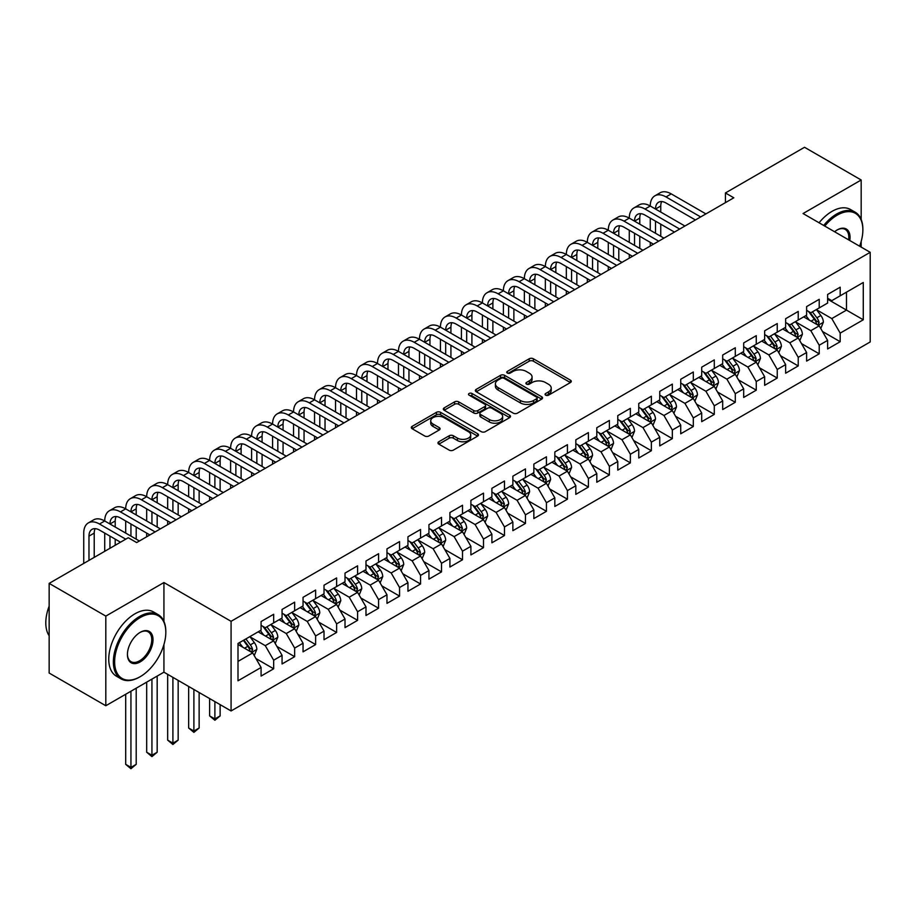 <?xml version="1.0" encoding="UTF-8"?>
<svg xmlns="http://www.w3.org/2000/svg" width="916" height="916" viewBox="0 0 916 916"><rect width="100%" height="100%" fill="white"/><g stroke="black" fill="none" stroke-linecap="round" stroke-linejoin="round"><path stroke-width="1.37" d="M545.661 395.174A2.038 1.179 0 0 0 548.547 395.174L570.428 382.545A2.908 1.683 0 0 0 571.275 381.354A2.908 1.683 0 0 0 570.428 380.163L533.352 358.763A2.908 1.683 0 0 0 529.23 358.763L507.35 371.392A2.038 1.179 0 0 0 506.754 372.228A2.038 1.179 0 0 0 507.35 373.052A2.038 1.179 0 0 0 510.235 373.052L513.063 371.427A9.32 5.381 0 0 1 526.253 371.427L529.334 373.201A9.32 5.381 0 0 1 532.07 377.014A9.32 5.381 0 0 1 529.334 380.816L526.505 382.453A2.038 1.179 0 0 0 525.91 383.277A2.038 1.179 0 0 0 526.505 384.113A2.038 1.179 0 0 0 529.391 384.113L532.219 382.476A9.32 5.381 0 0 1 545.398 382.476L548.489 384.262A9.32 5.381 0 0 1 551.226 388.063A9.32 5.381 0 0 1 548.489 391.876L545.661 393.514A2.038 1.179 0 0 0 545.066 394.338A2.038 1.179 0 0 0 545.661 395.174L545.661 393.514M438.821 441.752A2.908 1.683 0 0 0 437.963 442.943A2.908 1.683 0 0 0 438.821 444.134L449.218 450.134A2.908 1.683 0 0 0 453.34 450.134L477.648 436.108A2.908 1.683 0 0 0 478.495 434.917A2.908 1.683 0 0 0 477.648 433.726L440.573 412.326A2.908 1.683 0 0 0 436.451 412.326L412.154 426.352A2.908 1.683 0 0 0 411.295 427.543A2.908 1.683 0 0 0 412.154 428.734L424.715 435.993A2.908 1.683 0 0 0 428.837 435.993L439.233 429.982A2.908 1.683 0 0 0 440.081 428.791A2.908 1.683 0 0 0 439.233 427.6L433.005 424.005A7.786 4.5 0 0 1 430.715 420.833A7.786 4.5 0 0 1 435.535 416.677A7.786 4.5 0 0 1 444.02 417.65L468.431 431.734A7.786 4.5 0 0 1 470.71 434.917A7.786 4.5 0 0 1 465.9 439.073A7.786 4.5 0 0 1 457.405 438.1L453.34 435.753A2.908 1.683 0 0 0 449.218 435.753L438.821 441.752L438.821 444.134M163.93 621.414L163.93 582.542L105.809 616.102L49.155 583.389L128.263 537.726L136.656 542.57L733.819 197.799L725.426 192.955L725.426 202.642M163.93 582.542L231.072 621.311L870.2 252.312L870.2 341.954L231.072 710.953L231.072 621.311M861.177 219.485L861.177 179.994L803.057 213.542L870.2 252.312M861.177 179.994L804.523 147.281L725.426 192.955M513.269 413.162A2.908 1.683 0 0 0 517.391 413.162L541.7 399.124A2.908 1.683 0 0 0 542.547 397.933A2.908 1.683 0 0 0 541.7 396.754L504.624 375.342A2.908 1.683 0 0 0 500.502 375.342L476.205 389.38A2.908 1.683 0 0 0 475.347 390.571A2.908 1.683 0 0 0 476.205 391.75L513.269 413.162M469.908 395.609A2.038 1.179 0 0 1 471.98 395.907L471.98 393.479L509.674 415.234A2.908 1.683 0 0 1 510.521 416.425A2.908 1.683 0 0 1 509.674 417.616L485.365 431.654A2.908 1.683 0 0 1 481.244 431.654L444.18 410.242L454.576 404.288L454.576 401.861L444.18 407.872A2.908 1.683 0 0 0 443.321 409.051A2.908 1.683 0 0 0 444.18 410.242L444.18 407.872M454.576 404.288A2.908 1.683 0 0 1 458.698 404.288L458.698 401.861A2.908 1.683 0 0 0 454.576 401.861M458.698 401.861L473.732 410.54A2.908 1.683 0 0 0 477.854 410.54L484.747 406.555A2.908 1.683 0 0 0 485.606 405.364A2.908 1.683 0 0 0 484.747 404.185L469.095 395.14A2.038 1.179 0 0 1 468.5 394.315A2.038 1.179 0 0 1 469.759 393.227A2.038 1.179 0 0 1 471.98 393.479M827.606 299.2L846.487 310.1L846.487 292.17L863.273 282.483L840.19 295.799L840.19 287.2L827.606 294.471L827.606 303.07L819.213 307.913L819.213 299.314L806.618 306.585L806.618 315.184L798.225 320.028L798.225 311.429L785.642 318.699L785.642 327.298L777.249 332.142L777.249 323.543L764.654 330.813L764.654 339.412L756.261 344.256L756.261 335.657L743.678 342.928L743.678 351.526L735.285 356.37L735.285 347.771L722.69 355.042L722.69 363.641L714.297 368.484L714.297 359.885L701.713 367.156L701.713 375.755L693.32 380.598L693.32 371.999L680.725 379.27L680.725 387.869L672.333 392.712L672.333 384.113L659.749 391.384L659.749 399.983L651.356 404.826L651.356 396.227L638.761 403.498L638.761 412.097L630.368 416.94L630.368 408.341L617.785 415.612L617.785 424.211L609.392 429.054L609.392 420.455L596.797 427.726L596.797 436.325L588.404 441.168L588.404 432.57L575.821 439.84L575.821 448.439L567.428 453.283L567.428 444.684L554.833 451.954L554.833 460.553L546.44 465.397L546.44 456.798L533.856 464.069L533.856 472.667L525.463 477.511L525.463 468.912L512.868 476.183L512.868 484.782L504.476 489.625L504.476 481.026L491.892 488.297L491.892 496.896L483.499 501.739L483.499 493.14L470.904 500.411L470.904 509.01L462.511 513.853L462.511 505.254L449.916 512.525L449.916 521.124L441.523 525.967L441.523 517.368L428.94 524.639L428.94 533.238L420.547 538.081L420.547 529.482L407.952 536.753L407.952 545.352L399.559 550.195L399.559 541.596L386.976 548.867L386.976 557.466L378.583 562.31L378.583 553.711L365.988 560.981L365.988 569.58L357.595 574.424L357.595 565.825L345.011 573.095L345.011 581.694L336.619 586.538L336.619 577.939L324.024 585.21L324.024 593.808L315.631 598.652L315.631 590.053L303.047 597.324L303.047 605.923L294.654 610.766L294.654 602.167L282.059 609.438L282.059 618.037L273.666 622.88L273.666 614.281L261.083 621.552L261.083 630.151L238 643.479L238 680.794L261.083 667.466L252.69 652.925L238 644.452M863.273 282.483L863.273 319.787L840.19 333.115L831.797 318.573L816.591 309.791M822.465 331.478L840.19 341.714L840.19 333.115M840.19 341.714L827.606 348.985L827.606 340.386L819.213 345.229L810.82 330.687L795.603 321.905M801.477 343.592L819.213 353.828L819.213 345.229M819.213 353.828L806.618 361.099L806.618 352.5L798.225 357.343L789.832 342.802L774.627 334.019M780.501 355.706L798.225 365.942L798.225 357.343M798.225 365.942L785.642 373.213L785.642 364.614L777.249 369.457L768.856 354.916L753.639 346.134M759.513 367.82L777.249 378.056L777.249 369.457M777.249 378.056L764.654 385.327L764.654 376.728L756.261 381.571L747.868 367.03L732.663 358.248M738.536 379.934L756.261 390.17L756.261 381.571M756.261 390.17L743.678 397.441L743.678 388.842L735.285 393.685L726.892 379.144L711.675 370.362M717.549 392.048L735.285 402.284L735.285 393.685M735.285 402.284L722.69 409.555L722.69 400.956L714.297 405.799L705.904 391.258L690.698 382.476M696.572 404.162L714.297 414.398L714.297 405.799M714.297 414.398L701.713 421.669L701.713 413.07L693.32 417.914L684.928 403.372L669.711 394.59M675.584 416.276L693.32 426.512L693.32 417.914M693.32 426.512L680.725 433.783L680.725 425.184L672.333 430.028L663.94 415.486L648.734 406.704M654.608 428.39L672.333 438.627L672.333 430.028M672.333 438.627L659.749 445.897L659.749 437.298L651.356 442.142L642.963 427.6L627.746 418.818M633.62 440.504L651.356 450.741L651.356 442.142M651.356 450.741L638.761 458.011L638.761 449.413L630.368 454.256L621.975 439.714L606.77 430.932M612.644 452.619L630.368 462.855L630.368 454.256M630.368 462.855L617.785 470.126L617.785 461.527L609.392 466.37L600.999 451.828L585.782 443.046M591.656 464.733L609.392 474.969L609.392 466.37M609.392 474.969L596.797 482.24L596.797 473.641L588.404 478.484L580.011 463.943L564.806 455.16M570.679 476.847L588.404 487.083L588.404 478.484M588.404 487.083L575.821 494.354L575.821 485.755L567.428 490.598L559.035 476.057L543.818 467.275M549.692 488.961L567.428 499.197L567.428 490.598M567.428 499.197L554.833 506.468L554.833 497.869L546.44 502.712L538.047 488.171L522.83 479.389M528.715 501.075L546.44 511.311L546.44 502.712M546.44 511.311L533.856 518.582L533.856 509.983L525.463 514.826L517.071 500.285L501.853 491.503M507.727 513.189L525.463 523.425L525.463 514.826M525.463 523.425L512.868 530.696L512.868 522.097L504.476 526.94L496.083 512.399L480.866 503.617M486.751 525.303L504.476 535.539L504.476 526.94M504.476 535.539L491.892 542.81L491.892 534.211L483.499 539.055L475.106 524.513L459.889 515.731M465.763 537.417L483.499 547.654L483.499 539.055M483.499 547.654L470.904 554.924L470.904 546.325L462.511 551.169L454.118 536.627L438.901 527.845M444.787 549.531L462.511 559.768L462.511 551.169M462.511 559.768L449.916 567.038L449.916 558.439L441.523 563.283L433.131 548.741L417.925 539.959M423.799 561.645L441.523 571.882L441.523 563.283M441.523 571.882L428.94 579.152L428.94 570.553L420.547 575.397L412.154 560.855L396.937 552.073M402.811 573.76L420.547 583.996L420.547 575.397M420.547 583.996L407.952 591.267L407.952 582.668L399.559 587.511L391.166 572.969L375.961 564.187M381.835 585.874L399.559 596.11L399.559 587.511M399.559 596.11L386.976 603.381L386.976 594.782L378.583 599.625L370.19 585.084L354.973 576.301M360.847 597.988L378.583 608.224L378.583 599.625M378.583 608.224L365.988 615.495L365.988 606.896L357.595 611.739L349.202 597.198L333.996 588.415M339.87 610.102L357.595 620.338L357.595 611.739M357.595 620.338L345.011 627.609L345.011 619.01L336.619 623.853L328.226 609.312L313.009 600.53M318.882 622.216L336.619 632.452L336.619 623.853M336.619 632.452L324.024 639.723L324.024 631.124L315.631 635.967L307.238 621.426L292.032 612.644M297.906 634.33L315.631 644.566L315.631 635.967M315.631 644.566L303.047 651.837L303.047 643.238L294.654 648.081L286.261 633.54L271.044 624.758M276.918 646.444L294.654 656.68L294.654 648.081M294.654 656.68L282.059 663.951L282.059 655.352L273.666 660.196L265.274 645.654L250.068 636.872M255.942 658.558L273.666 668.795L273.666 660.196M273.666 668.795L261.083 676.065L261.083 667.466M261.083 625.307L265.274 627.735L273.666 622.88M238 661.409L252.69 652.925M282.059 613.193L286.261 615.621L294.654 610.766M265.274 645.654L273.666 640.811L258.14 631.845M282.059 655.352L273.666 640.811M303.047 601.079L307.238 603.507L315.631 598.652M286.261 633.54L294.654 628.697L279.128 619.731M303.047 643.238L294.654 628.697M324.024 588.965L328.226 591.393L336.619 586.538M307.238 621.426L315.631 616.582L300.105 607.617M324.024 631.124L315.631 616.582M345.011 576.851L349.202 579.278L357.595 574.424M328.226 609.312L336.619 604.468L321.092 595.503M345.011 619.01L336.619 604.468M365.988 564.737L370.19 567.164L378.583 562.31M349.202 597.198L357.595 592.354L342.069 583.389M365.988 606.896L357.595 592.354M386.976 552.623L391.166 555.05L399.559 550.195M370.19 585.084L378.583 580.24L363.057 571.275M386.976 594.782L378.583 580.24M407.952 540.509L412.154 542.936L420.547 538.081M391.166 572.969L399.559 568.126L384.033 559.161M407.952 582.668L399.559 568.126M428.94 528.395L433.131 530.822L441.523 525.967M412.154 560.855L420.547 556.012L405.021 547.047M428.94 570.553L420.547 556.012M449.916 516.28L454.118 518.708L462.511 513.853M433.131 548.741L441.523 543.898L425.997 534.933M449.916 558.439L441.523 543.898M470.904 504.166L475.106 506.594L483.499 501.739M454.118 536.627L462.511 531.784L446.985 522.818M470.904 546.325L462.511 531.784M491.892 492.052L496.083 494.48L504.476 489.625M475.106 524.513L483.499 519.67L467.962 510.704M491.892 534.211L483.499 519.67M512.868 479.938L517.071 482.366L525.463 477.511M496.083 512.399L504.476 507.556L488.949 498.59M512.868 522.097L504.476 507.556M533.856 467.824L538.047 470.252L546.44 465.397M517.071 500.285L525.463 495.442L509.926 486.476M533.856 509.983L525.463 495.442M554.833 455.71L559.035 458.137L567.428 453.283M538.047 488.171L546.44 483.327L530.914 474.362M554.833 497.869L546.44 483.327M575.821 443.596L580.011 446.023L588.404 441.168M559.035 476.057L567.428 471.213L551.901 462.248M575.821 485.755L567.428 471.213M596.797 431.482L600.999 433.909L609.392 429.054M580.011 463.943L588.404 459.099L572.878 450.134M596.797 473.641L588.404 459.099M617.785 419.368L621.975 421.795L630.368 416.94M600.999 451.828L609.392 446.985L593.866 438.02M617.785 461.527L609.392 446.985M638.761 407.254L642.963 409.681L651.356 404.826M621.975 439.714L630.368 434.871L614.842 425.906M638.761 449.413L630.368 434.871M659.749 395.14L663.94 397.567L672.333 392.712M642.963 427.6L651.356 422.757L635.83 413.792M659.749 437.298L651.356 422.757M680.725 383.025L684.928 385.453L693.32 380.598M663.94 415.486L672.333 410.643L656.806 401.677M680.725 425.184L672.333 410.643M701.713 370.911L705.904 373.339L714.297 368.484M684.928 403.372L693.32 398.529L677.794 389.563M701.713 413.07L693.32 398.529M722.69 358.797L726.892 361.225L735.285 356.37M705.904 391.258L714.297 386.415L698.771 377.449M722.69 400.956L714.297 386.415M743.678 346.683L747.868 349.111L756.261 344.256M726.892 379.144L735.285 374.3L719.758 365.335M743.678 388.842L735.285 374.3M764.654 334.569L768.856 336.996L777.249 332.142M747.868 367.03L756.261 362.186L740.735 353.221M764.654 376.728L756.261 362.186M785.642 322.455L789.832 324.882L798.225 320.028M768.856 354.916L777.249 350.072L761.723 341.107M785.642 364.614L777.249 350.072M806.618 310.341L810.82 312.768L819.213 307.913M789.832 342.802L798.225 337.958L782.699 328.993M806.618 352.5L798.225 337.958M827.606 298.227L831.797 300.654L840.19 295.799M810.82 330.687L819.213 325.844L803.687 316.879M827.606 340.386L819.213 325.844M49.155 583.389L49.155 673.042L105.809 705.744L163.93 672.184L231.072 710.953M105.809 616.102L105.809 705.744M861.177 247.102L861.177 241.4M831.797 318.573L846.487 310.1L863.273 319.787M163.93 672.184L163.93 644.566M546.474 395.46L548.489 394.292A9.32 5.381 0 0 0 551.226 390.491L551.226 388.063M532.07 377.014L532.07 379.43A9.32 5.381 0 0 1 529.334 383.243L527.318 384.399M570.393 382.567L533.352 361.179A2.908 1.683 0 0 0 529.23 361.179L508.162 373.339M541.654 399.147L504.624 377.77A2.908 1.683 0 0 0 500.502 377.77L476.24 391.773M536.547 398.769A2.038 1.179 0 0 0 537.142 397.933A2.038 1.179 0 0 0 536.547 397.109L504.006 378.319A2.038 1.179 0 0 0 501.121 378.319L498.132 380.037A9.32 5.381 0 0 0 495.407 383.85A9.32 5.381 0 0 0 498.132 387.651L520.38 400.498A9.32 5.381 0 0 0 533.559 400.498L536.547 398.769L536.547 401.197A2.038 1.179 0 0 0 537.142 400.361L537.142 397.933M495.407 383.85L495.407 386.266A9.32 5.381 0 0 0 498.132 390.079L498.132 387.651M536.547 401.197L533.559 402.914A9.32 5.381 0 0 1 520.38 402.914L498.132 390.079M458.698 404.288L473.732 412.967A2.908 1.683 0 0 0 477.854 412.967L484.747 408.983A2.908 1.683 0 0 0 485.606 407.792L485.606 405.364M471.98 395.907L509.628 417.639M489.327 419.551A7.786 4.5 0 0 0 497.823 420.524A7.786 4.5 0 0 0 502.632 416.368A7.786 4.5 0 0 0 500.354 413.185L491.755 408.227A2.908 1.683 0 0 0 487.633 408.227L480.728 412.211A2.908 1.683 0 0 0 479.881 413.391A2.908 1.683 0 0 0 480.728 414.582L489.327 419.551L489.327 421.967A7.786 4.5 0 0 0 497.823 422.952A7.786 4.5 0 0 0 502.632 418.795L502.632 416.368M479.881 413.391L479.881 415.818A2.908 1.683 0 0 0 480.728 417.009L480.728 414.582M489.327 421.967L480.728 417.009M470.71 434.917L470.71 437.344A7.786 4.5 0 0 1 465.9 441.501A7.786 4.5 0 0 1 457.405 440.527L453.34 438.169A2.908 1.683 0 0 0 449.218 438.169L438.856 444.157M430.715 420.833L430.715 423.249A7.786 4.5 0 0 0 433.005 426.432L433.005 424.005M439.233 427.6L439.233 429.982L433.005 426.432M477.602 436.13L440.573 414.753A2.908 1.683 0 0 0 436.451 414.753L412.189 428.757M820.77 328.535L823.37 322.192A7.866 4.546 -120 0 0 820.862 315.493L816.396 309.539M809.297 320.119L805.908 315.596M817.736 324.985L819.122 322.524A7.866 4.546 -120 0 0 816.866 317.795L812.412 311.841M809.87 312.219L815.377 319.558A4.008 2.313 60 0 1 816.099 320.783L819.122 322.524M808.485 311.417L814.347 319.249A7.866 4.546 60 0 1 816.603 323.978L816.763 324.436M83.734 563.432L83.734 533.089A22.259 12.847 60 0 1 88.348 522.91L93.592 519.876A22.259 12.847 60 0 1 104.722 520.975A22.259 12.847 60 0 1 109.325 510.796L114.569 507.762A22.259 12.847 60 0 1 125.698 508.861A22.259 12.847 60 0 1 130.312 498.682L135.557 495.648A22.259 12.847 60 0 1 146.686 496.747A22.259 12.847 60 0 1 151.289 486.568L156.533 483.534A22.259 12.847 60 0 1 167.662 484.633A22.259 12.847 60 0 1 172.277 474.454L177.521 471.419A22.259 12.847 60 0 1 188.65 472.519A22.259 12.847 60 0 1 193.253 462.34L198.509 459.305A22.259 12.847 60 0 1 209.627 460.405A22.259 12.847 60 0 1 214.241 450.225L219.485 447.191A22.259 12.847 60 0 1 230.614 448.29A22.259 12.847 60 0 1 235.217 438.111L240.473 435.077A22.259 12.847 60 0 1 251.591 436.176A22.259 12.847 60 0 1 256.205 425.997L261.449 422.963A22.259 12.847 60 0 1 272.579 424.062A22.259 12.847 60 0 1 277.193 413.883L282.437 410.849A22.259 12.847 60 0 1 293.555 411.948A22.259 12.847 60 0 1 298.169 401.769L303.414 398.735A22.259 12.847 60 0 1 314.543 399.834A22.259 12.847 60 0 1 319.157 389.655L324.401 386.621A22.259 12.847 60 0 1 335.531 387.72A22.259 12.847 60 0 1 340.134 377.541L345.378 374.507A22.259 12.847 60 0 1 356.507 375.606A22.259 12.847 60 0 1 361.122 365.427L366.366 362.392A22.259 12.847 60 0 1 377.495 363.492A22.259 12.847 60 0 1 382.098 353.313L387.342 350.278A22.259 12.847 60 0 1 398.471 351.378A22.259 12.847 60 0 1 403.086 341.199L408.33 338.164A22.259 12.847 60 0 1 419.459 339.264A22.259 12.847 60 0 1 424.062 329.084L429.306 326.05A22.259 12.847 60 0 1 440.436 327.149A22.259 12.847 60 0 1 445.05 316.97L450.294 313.936A22.259 12.847 60 0 1 461.424 315.035A22.259 12.847 60 0 1 466.026 304.856L471.271 301.822A22.259 12.847 60 0 1 482.4 302.921A22.259 12.847 60 0 1 487.014 292.742L492.258 289.708A22.259 12.847 60 0 1 503.388 290.807A22.259 12.847 60 0 1 507.991 280.628L513.235 277.594A22.259 12.847 60 0 1 524.364 278.693A22.259 12.847 60 0 1 528.979 268.514L534.223 265.48A22.259 12.847 60 0 1 545.352 266.579A22.259 12.847 60 0 1 549.955 256.4L555.211 253.366A22.259 12.847 60 0 1 566.328 254.465A22.259 12.847 60 0 1 570.943 244.286L576.187 241.251A22.259 12.847 60 0 1 587.316 242.351A22.259 12.847 60 0 1 591.919 232.172L597.175 229.137A22.259 12.847 60 0 1 608.293 230.237A22.259 12.847 60 0 1 612.907 220.058L618.151 217.023A22.259 12.847 60 0 1 629.281 218.123A22.259 12.847 60 0 1 633.883 207.943L639.139 204.909A22.259 12.847 60 0 1 650.257 206.008A22.259 12.847 60 0 1 654.871 195.829L660.115 192.795A22.259 12.847 60 0 1 671.245 193.894L705.904 213.909M654.871 195.829A22.259 12.847 60 0 1 666.001 196.929L700.66 216.943M695.416 219.966L666.001 202.986A14.839 8.565 -120 0 0 658.581 202.253A14.839 8.565 -120 0 0 655.513 209.043L660.757 206.008L660.757 212.065M661.684 201.566A14.839 8.565 -120 0 0 660.757 206.008M655.513 221.157L655.513 233.271M660.757 224.18L660.757 236.294M650.257 246.038L650.257 242.351M650.257 230.237L650.257 218.123M799.783 340.649L802.382 334.306A7.866 4.546 -120 0 0 799.874 327.607L795.42 321.653M788.31 332.233L784.92 327.71M796.748 337.099L798.134 334.638A7.866 4.546 -120 0 0 795.889 329.909L791.435 323.955M788.882 324.333L794.39 331.672A4.008 2.313 60 0 1 795.122 332.897L798.134 334.638M787.508 323.531L793.37 331.363A7.866 4.546 60 0 1 795.626 336.092L795.775 336.55M778.806 352.763L781.405 346.42A7.866 4.546 -120 0 0 778.898 339.721L774.432 333.767M767.333 344.347L763.944 339.825M775.76 349.214L777.157 346.752A7.866 4.546 -120 0 0 774.902 342.023L770.448 336.069M767.906 336.447L773.413 343.786A4.008 2.313 60 0 1 774.135 345.011L777.157 346.752M766.52 335.645L772.383 343.477A7.866 4.546 60 0 1 774.638 348.206L774.799 348.664M633.883 207.943A22.259 12.847 60 0 1 645.013 209.043L650.257 206.008L684.928 226.023M645.013 209.043L679.683 229.057M674.428 232.08L645.013 215.1A14.839 8.565 -120 0 0 637.593 214.367A14.839 8.565 -120 0 0 634.525 221.157L639.769 218.123L639.769 224.18M640.696 213.68A14.839 8.565 -120 0 0 639.769 218.123M634.525 233.271L634.525 245.385M639.769 236.294L639.769 248.408M629.281 258.152L629.281 254.465M629.281 242.351L629.281 230.237M612.907 220.058A22.259 12.847 60 0 1 624.036 221.157L629.281 218.123L663.94 238.137M624.036 221.157L658.696 241.171M653.452 244.194L624.036 227.214A14.839 8.565 -120 0 0 616.617 226.481A14.839 8.565 -120 0 0 613.548 233.271L618.792 230.237L618.792 236.294M619.72 225.794A14.839 8.565 -120 0 0 618.792 230.237M613.548 245.385L613.548 257.499M618.792 248.408L618.792 260.522M608.293 270.266L608.293 266.579M608.293 254.465L608.293 242.351M859.609 246.198A36.205 20.896 120 0 0 862.861 229.905A36.205 20.896 120 0 0 837.258 215.123A36.205 20.896 120 0 0 824.778 226.08M823.679 225.451A37.087 21.412 -60 0 1 836.629 214.035A37.087 21.412 -60 0 1 855.178 212.191A37.087 21.412 -60 0 1 862.861 229.172A37.087 21.412 -60 0 1 862.849 229.538M834.602 231.759A18.102 10.454 -60 0 1 837.258 229.905L837.258 229.905A18.102 10.454 -60 0 1 849.773 240.519M848.617 239.855A17.209 9.939 120 0 0 845.239 229.412A17.209 9.939 120 0 0 836.938 230.088M819.064 222.794A37.087 21.412 -60 0 1 832.014 211.367A37.087 21.412 -60 0 1 850.563 209.535L855.178 212.191M139.587 677.038L140.217 676.672A36.205 20.896 120 0 0 165.819 632.338A36.205 20.896 120 0 0 140.217 617.556A36.205 20.896 120 0 0 114.626 661.89A36.205 20.896 120 0 0 140.217 676.672L139.587 677.038A37.087 21.412 -60 0 1 121.049 678.87A37.087 21.412 -60 0 1 115.359 649.146A37.087 21.412 -60 0 1 139.587 616.468A37.087 21.412 -60 0 1 158.136 614.625A37.087 21.412 -60 0 1 165.819 631.605A37.087 21.412 -60 0 1 165.819 631.971M140.217 632.338L140.217 632.338A18.102 10.454 -60 0 1 153.018 639.723A18.102 10.454 -60 0 1 140.217 661.89A18.102 10.454 -60 0 1 127.427 654.505A18.102 10.454 -60 0 1 140.217 632.338L140.217 632.338M127.427 654.127A17.209 9.939 120 0 0 130.988 661.65A17.209 9.939 120 0 0 139.587 660.802A17.209 9.939 120 0 0 150.831 645.631A17.209 9.939 120 0 0 148.197 631.845A17.209 9.939 120 0 0 139.908 632.521M49.155 635.773A37.087 21.412 -60 0 1 49.155 606.117M121.049 678.87L116.435 676.203A37.087 21.412 -60 0 1 110.744 646.478A37.087 21.412 -60 0 1 134.973 613.8A37.087 21.412 -60 0 1 153.522 611.957L158.136 614.625M757.818 364.877L760.417 358.534A7.866 4.546 -120 0 0 757.91 351.836L753.456 345.882M746.345 356.461L742.956 351.939M754.784 361.328L756.169 358.866A7.866 4.546 -120 0 0 753.925 354.137L749.471 348.183M746.918 348.561L752.425 355.9A4.008 2.313 60 0 1 753.158 357.125L756.169 358.866M745.544 347.759L751.406 355.591A7.866 4.546 60 0 1 753.65 360.32L753.811 360.778M736.83 376.991L739.441 370.648A7.866 4.546 -120 0 0 736.922 363.95L732.468 357.996M725.369 368.575L721.98 364.053M733.796 373.442L735.193 370.98A7.866 4.546 -120 0 0 732.937 366.251L728.483 360.297M725.941 360.675L731.449 368.014A4.008 2.313 60 0 1 732.17 369.24L735.193 370.98M724.556 359.874L730.418 367.705A7.866 4.546 60 0 1 732.674 372.434L732.834 372.892M591.919 232.172A22.259 12.847 60 0 1 603.049 233.271L608.293 230.237L642.963 250.251M603.049 233.271L637.719 253.285M632.464 256.308L603.049 239.328A14.839 8.565 -120 0 0 595.629 238.595A14.839 8.565 -120 0 0 592.56 245.385L597.805 242.351L597.805 248.408M598.732 237.908A14.839 8.565 -120 0 0 597.805 242.351M592.56 257.499L592.56 269.613M597.805 260.522L597.805 272.636M587.316 282.38L587.316 278.693M587.316 266.579L587.316 254.465M570.943 244.286A22.259 12.847 60 0 1 582.072 245.385L587.316 242.351L621.975 262.365M582.072 245.385L616.731 265.4M611.487 268.422L582.072 251.442A14.839 8.565 -120 0 0 574.653 250.709A14.839 8.565 -120 0 0 571.573 257.499L576.828 254.465L576.828 260.522M577.756 250.022A14.839 8.565 -120 0 0 576.828 254.465M571.573 269.613L571.573 281.727M576.828 272.636L576.828 284.75M566.328 294.494L566.328 290.807M566.328 278.693L566.328 266.579M715.854 389.105L718.453 382.762A7.866 4.546 -120 0 0 715.946 376.064L711.492 370.11M704.381 380.69L700.992 376.167M712.82 385.556L714.205 383.094A7.866 4.546 -120 0 0 711.961 378.365L707.495 372.411M704.954 372.789L710.461 380.129A4.008 2.313 60 0 1 711.194 381.354L714.205 383.094M703.568 371.988L709.442 379.819A7.866 4.546 60 0 1 711.686 384.548L711.847 385.006M549.955 256.4A22.259 12.847 60 0 1 561.084 257.499L566.328 254.465L600.999 274.479M561.084 257.499L595.755 277.514M590.499 280.536L561.084 263.556A14.839 8.565 -120 0 0 553.665 262.823A14.839 8.565 -120 0 0 550.596 269.613L555.84 266.579L555.84 272.636M556.768 262.136A14.839 8.565 -120 0 0 555.84 266.579M550.596 281.727L550.596 293.841M555.84 284.75L555.84 296.864M545.352 306.608L545.352 302.921M545.352 290.807L545.352 278.693M694.866 401.219L697.477 394.876A7.866 4.546 -120 0 0 694.958 388.178L690.504 382.224M683.405 392.804L680.015 388.281M691.832 397.67L693.229 395.208A7.866 4.546 -120 0 0 690.973 390.479L686.519 384.525M683.977 384.903L689.485 392.243A4.008 2.313 60 0 1 690.206 393.468L693.229 395.208M682.592 384.102L688.454 391.934A7.866 4.546 60 0 1 690.71 396.662L690.87 397.12M528.979 268.514A22.259 12.847 60 0 1 540.108 269.613L545.352 266.579L580.011 286.594M540.108 269.613L574.767 289.628M569.523 292.651L540.108 275.67A14.839 8.565 -120 0 0 532.688 274.937A14.839 8.565 -120 0 0 529.608 281.727L534.864 278.693L534.864 284.75M535.791 274.25A14.839 8.565 -120 0 0 534.864 278.693M529.608 293.841L529.608 305.955M534.864 296.864L534.864 308.978M524.364 318.722L524.364 315.035M524.364 302.921L524.364 290.807M673.89 413.334L676.489 406.99A7.866 4.546 -120 0 0 673.981 400.292L669.527 394.338M662.417 404.918L659.028 400.395M670.856 409.784L672.241 407.322A7.866 4.546 -120 0 0 669.997 402.593L665.531 396.639M662.989 397.017L668.497 404.357A4.008 2.313 60 0 1 669.23 405.582L672.241 407.322M661.604 396.216L667.478 404.048A7.866 4.546 60 0 1 669.722 408.776L669.882 409.234M652.902 425.448L655.501 419.104A7.866 4.546 -120 0 0 652.993 412.406L648.539 406.452M641.44 417.032L638.051 412.509M649.868 421.898L651.265 419.436A7.866 4.546 -120 0 0 649.009 414.708L644.555 408.754M642.013 409.131L647.509 416.471A4.008 2.313 60 0 1 648.242 417.696L651.265 419.436M640.628 408.33L646.49 416.162A7.866 4.546 60 0 1 648.746 420.891L648.906 421.349M631.925 437.562L634.525 431.218A7.866 4.546 -120 0 0 632.017 424.52L627.563 418.566M620.453 429.146L617.063 424.623M628.891 434.012L630.277 431.55A7.866 4.546 -120 0 0 628.033 426.822L623.567 420.868M621.025 421.245L626.533 428.585A4.008 2.313 60 0 1 627.265 429.81L630.277 431.55M619.64 420.444L625.513 428.276A7.866 4.546 60 0 1 627.758 433.005L627.918 433.463M610.938 449.676L613.537 443.333A7.866 4.546 -120 0 0 611.029 436.634L606.575 430.68M599.476 441.26L596.087 436.737M607.903 446.126L609.3 443.665A7.866 4.546 -120 0 0 607.045 438.936L602.591 432.982M600.049 433.36L605.545 440.699A4.008 2.313 60 0 1 606.278 441.924L609.3 443.665M598.663 432.558L604.526 440.39A7.866 4.546 60 0 1 606.781 445.119L606.942 445.577M589.961 461.79L592.56 455.447A7.866 4.546 -120 0 0 590.053 448.748L585.587 442.794M578.488 453.374L575.099 448.851M586.927 458.24L588.312 455.779A7.866 4.546 -120 0 0 586.068 451.05L581.603 445.096M579.061 445.474L584.568 452.813A4.008 2.313 60 0 1 585.29 454.038L588.312 455.779M577.675 444.672L583.549 452.504A7.866 4.546 60 0 1 585.793 457.233L585.954 457.691M568.973 473.904L571.573 467.561A7.866 4.546 -120 0 0 569.065 460.863L564.611 454.909M557.512 465.488L554.123 460.966M565.939 470.355L567.336 467.893A7.866 4.546 -120 0 0 565.08 463.164L560.626 457.21M558.084 457.588L563.58 464.927A4.008 2.313 60 0 1 564.313 466.152L567.336 467.893M556.699 456.786L562.561 464.618A7.866 4.546 60 0 1 564.817 469.347L564.977 469.805M547.997 486.018L550.596 479.675A7.866 4.546 -120 0 0 548.089 472.977L543.623 467.023M536.524 477.602L533.135 473.08M544.963 482.469L546.348 480.007A7.866 4.546 -120 0 0 544.104 475.278L539.639 469.324M537.097 469.702L542.604 477.041A4.008 2.313 60 0 1 543.325 478.267L546.348 480.007M535.711 468.9L541.585 476.732A7.866 4.546 60 0 1 543.829 481.461L543.99 481.919M527.009 498.132L529.608 491.789A7.866 4.546 -120 0 0 527.101 485.091L522.647 479.137M515.548 489.716L512.159 485.194M523.975 494.583L525.372 492.121A7.866 4.546 -120 0 0 523.116 487.392L518.662 481.438M516.12 481.816L521.616 489.155A4.008 2.313 60 0 1 522.349 490.381L525.372 492.121M514.735 481.015L520.597 488.846A7.866 4.546 60 0 1 522.853 493.575L523.013 494.033M506.033 510.246L508.632 503.903A7.866 4.546 -120 0 0 506.124 497.205L501.659 491.251M494.56 501.831L491.171 497.308M502.999 506.697L504.384 504.235A7.866 4.546 -120 0 0 502.128 499.506L497.674 493.552M495.132 493.93L500.64 501.27A4.008 2.313 60 0 1 501.361 502.495L504.384 504.235M493.747 493.129L499.621 500.96A7.866 4.546 60 0 1 501.865 505.689L502.025 506.147M507.991 280.628A22.259 12.847 60 0 1 519.12 281.727L524.364 278.693L559.035 298.708M519.12 281.727L553.779 301.742M548.535 304.765L519.12 287.784A14.839 8.565 -120 0 0 511.7 287.051A14.839 8.565 -120 0 0 508.632 293.841L513.876 290.807L513.876 296.864M514.803 286.365A14.839 8.565 -120 0 0 513.876 290.807M508.632 305.955L508.632 318.07M513.876 308.978L513.876 321.092M503.388 330.836L503.388 327.149M503.388 315.035L503.388 302.921M487.014 292.742A22.259 12.847 60 0 1 498.144 293.841L503.388 290.807L538.047 310.822M498.144 293.841L532.803 313.856M527.559 316.879L498.144 299.898A14.839 8.565 -120 0 0 490.724 299.166A14.839 8.565 -120 0 0 487.644 305.955L492.888 302.921L492.888 308.978M493.827 298.479A14.839 8.565 -120 0 0 492.888 302.921M487.644 318.07L487.644 330.184M492.888 321.092L492.888 333.206M482.4 342.95L482.4 339.264M482.4 327.149L482.4 315.035M466.026 304.856A22.259 12.847 60 0 1 477.156 305.955L482.4 302.921L517.071 322.936M477.156 305.955L511.815 325.97M506.571 328.993L477.156 312.012A14.839 8.565 -120 0 0 469.736 311.28A14.839 8.565 -120 0 0 466.668 318.07L471.912 315.035L471.912 321.092M472.839 310.593A14.839 8.565 -120 0 0 471.912 315.035M466.668 330.184L466.668 342.298M471.912 333.206L471.912 345.321M461.424 355.065L461.424 351.378M461.424 339.264L461.424 327.149M445.05 316.97A22.259 12.847 60 0 1 456.179 318.07L461.424 315.035L496.083 335.05M456.179 318.07L490.839 338.084M485.595 341.107L456.179 324.127A14.839 8.565 -120 0 0 448.76 323.394A14.839 8.565 -120 0 0 445.68 330.184L450.924 327.149L450.924 333.206M451.863 322.707A14.839 8.565 -120 0 0 450.924 327.149M445.68 342.298L445.68 354.412M450.924 345.321L450.924 357.435M440.436 367.179L440.436 363.492M440.436 351.378L440.436 339.264M424.062 329.084A22.259 12.847 60 0 1 435.192 330.184L440.436 327.149L475.095 347.164M435.192 330.184L469.851 350.198M464.607 353.221L435.192 336.241A14.839 8.565 -120 0 0 427.772 335.508A14.839 8.565 -120 0 0 424.703 342.298L429.947 339.264L429.947 345.321M430.875 334.821A14.839 8.565 -120 0 0 429.947 339.264M424.703 354.412L424.703 366.526M429.947 357.435L429.947 369.549M419.459 379.293L419.459 375.606M419.459 363.492L419.459 351.378M403.086 341.199A22.259 12.847 60 0 1 414.215 342.298L419.459 339.264L454.118 359.278M414.215 342.298L448.874 362.312M443.63 365.335L414.215 348.355A14.839 8.565 -120 0 0 406.796 347.622A14.839 8.565 -120 0 0 403.716 354.412L408.96 351.378L408.96 357.435M409.899 346.935A14.839 8.565 -120 0 0 408.96 351.378M403.716 366.526L403.716 378.64M408.96 369.549L408.96 381.663M398.471 391.407L398.471 387.72M398.471 375.606L398.471 363.492M382.098 353.313A22.259 12.847 60 0 1 393.227 354.412L398.471 351.378L433.131 371.392M393.227 354.412L427.887 374.426M422.642 377.449L393.227 360.469A14.839 8.565 -120 0 0 385.808 359.736A14.839 8.565 -120 0 0 382.739 366.526L387.983 363.492L387.983 369.549M388.911 359.049A14.839 8.565 -120 0 0 387.983 363.492M382.739 378.64L382.739 390.754M387.983 381.663L387.983 393.777M377.495 403.521L377.495 399.834M377.495 387.72L377.495 375.606M361.122 365.427A22.259 12.847 60 0 1 372.24 366.526L377.495 363.492L412.154 383.506M372.24 366.526L406.91 386.541M401.666 389.563L372.24 372.583A14.839 8.565 -120 0 0 364.831 371.85A14.839 8.565 -120 0 0 361.751 378.64L366.995 375.606L366.995 381.663M367.923 371.163A14.839 8.565 -120 0 0 366.995 375.606M361.751 390.754L361.751 402.868M366.995 393.777L366.995 405.891M356.507 415.635L356.507 411.948M356.507 399.834L356.507 387.72M340.134 377.541A22.259 12.847 60 0 1 351.263 378.64L356.507 375.606L391.166 395.62M351.263 378.64L385.922 398.655M380.678 401.677L351.263 384.697A14.839 8.565 -120 0 0 343.844 383.964A14.839 8.565 -120 0 0 340.775 390.754L346.019 387.72L346.019 393.777M346.946 383.277A14.839 8.565 -120 0 0 346.019 387.72M340.775 402.868L340.775 414.982M346.019 405.891L346.019 418.005M335.531 427.749L335.531 424.062M335.531 411.948L335.531 399.834M485.045 522.36L487.644 516.017A7.866 4.546 -120 0 0 485.137 509.319L480.682 503.365M473.572 513.945L470.194 509.422M482.011 518.811L483.408 516.349A7.866 4.546 -120 0 0 481.152 511.62L476.698 505.666M474.145 506.044L479.652 513.384A4.008 2.313 60 0 1 480.385 514.609L483.408 516.349M472.77 505.243L478.633 513.075A7.866 4.546 60 0 1 480.889 517.803L481.049 518.261M319.157 389.655A22.259 12.847 60 0 1 330.275 390.754L335.531 387.72L370.19 407.735M330.275 390.754L364.946 410.769M359.702 413.792L330.275 396.811A14.839 8.565 -120 0 0 322.867 396.078A14.839 8.565 -120 0 0 319.787 402.868L325.031 399.834L325.031 405.891M325.959 395.391A14.839 8.565 -120 0 0 325.031 399.834M319.787 414.982L319.787 427.096M325.031 418.005L325.031 430.119M314.543 439.863L314.543 436.176M314.543 424.062L314.543 411.948M464.069 534.475L466.668 528.131A7.866 4.546 -120 0 0 464.16 521.433L459.695 515.479M452.596 526.059L449.206 521.536M461.034 530.925L462.42 528.463A7.866 4.546 -120 0 0 460.164 523.734L455.71 517.78M453.168 518.158L458.676 525.498A4.008 2.313 60 0 1 459.397 526.723L462.42 528.463M451.783 517.357L457.656 525.189A7.866 4.546 60 0 1 459.901 529.917L460.061 530.375M298.169 401.769A22.259 12.847 60 0 1 309.299 402.868L314.543 399.834L349.202 419.849M309.299 402.868L343.958 422.883M338.714 425.906L309.299 408.925A14.839 8.565 -120 0 0 301.879 408.192A14.839 8.565 -120 0 0 298.811 414.982L304.055 411.948L304.055 418.005M304.982 407.505A14.839 8.565 -120 0 0 304.055 411.948M298.811 427.096L298.811 439.211M304.055 430.119L304.055 442.233M293.555 451.977L293.555 448.29M293.555 436.176L293.555 424.062M443.081 546.589L445.68 540.245A7.866 4.546 -120 0 0 443.172 533.547L438.718 527.593M431.608 538.173L428.23 533.65M440.046 543.039L441.432 540.577A7.866 4.546 -120 0 0 439.188 535.849L434.734 529.895M432.18 530.272L437.688 537.612A4.008 2.313 60 0 1 438.421 538.837L441.432 540.577M430.806 529.471L436.669 537.303A7.866 4.546 60 0 1 438.924 542.032L439.073 542.49M277.193 413.883A22.259 12.847 60 0 1 288.311 414.982L293.555 411.948L328.226 431.963M288.311 414.982L322.982 434.997M317.738 438.02L288.311 421.039A14.839 8.565 -120 0 0 280.891 420.307A14.839 8.565 -120 0 0 277.823 427.096L283.067 424.062L283.067 430.119M283.994 419.62A14.839 8.565 -120 0 0 283.067 424.062M277.823 439.211L277.823 451.325M283.067 442.233L283.067 454.347M272.579 464.091L272.579 460.405M272.579 448.29L272.579 436.176M422.104 558.703L424.703 552.359A7.866 4.546 -120 0 0 422.196 545.661L417.73 539.707M410.631 550.287L407.242 545.764M419.07 555.153L420.455 552.692A7.866 4.546 -120 0 0 418.2 547.963L413.746 542.009M411.204 542.386L416.711 549.726A4.008 2.313 60 0 1 417.433 550.951L420.455 552.692M409.818 541.585L415.681 549.417A7.866 4.546 60 0 1 417.936 554.146L418.097 554.604M256.205 425.997A22.259 12.847 60 0 1 267.335 427.096L272.579 424.062L307.238 444.077M267.335 427.096L301.994 447.111M296.75 450.134L267.335 433.154A14.839 8.565 -120 0 0 259.915 432.421A14.839 8.565 -120 0 0 256.846 439.211L262.091 436.176L262.091 442.233M263.018 431.734A14.839 8.565 -120 0 0 262.091 436.176M256.846 451.325L256.846 463.439M262.091 454.347L262.091 466.462M251.591 476.205L251.591 472.519M251.591 460.405L251.591 448.29M401.116 570.817L403.716 564.474A7.866 4.546 -120 0 0 401.208 557.775L396.754 551.821M389.644 562.401L386.254 557.878M398.082 567.267L399.468 564.806A7.866 4.546 -120 0 0 397.223 560.077L392.769 554.123M390.216 554.501L395.723 561.84A4.008 2.313 60 0 1 396.456 563.065L399.468 564.806M388.842 553.699L394.704 561.531A7.866 4.546 60 0 1 396.96 566.26L397.109 566.718M235.217 438.111A22.259 12.847 60 0 1 246.347 439.211L251.591 436.176L286.261 456.191M246.347 439.211L281.017 459.225M275.762 462.248L246.347 445.268A14.839 8.565 -120 0 0 238.927 444.535A14.839 8.565 -120 0 0 235.859 451.325L241.103 448.29L241.103 454.347M242.03 443.848A14.839 8.565 -120 0 0 241.103 448.29M235.859 463.439L235.859 475.553M241.103 466.462L241.103 478.576M230.614 488.32L230.614 484.633M230.614 472.519L230.614 460.405M380.129 582.931L382.739 576.588A7.866 4.546 -120 0 0 380.22 569.889L375.766 563.935M368.667 574.515L365.278 569.992M377.094 579.381L378.491 576.92A7.866 4.546 -120 0 0 376.236 572.191L371.781 566.237M369.24 566.615L374.747 573.954A4.008 2.313 60 0 1 375.468 575.179L378.491 576.92M367.854 565.813L373.717 573.645A7.866 4.546 60 0 1 375.972 578.374L376.132 578.832M214.241 450.225A22.259 12.847 60 0 1 225.37 451.325L230.614 448.29L265.274 468.305M225.37 451.325L260.029 471.339M254.785 474.362L225.37 457.382A14.839 8.565 -120 0 0 217.951 456.649A14.839 8.565 -120 0 0 214.882 463.439L220.126 460.405L220.126 466.462M221.054 455.962A14.839 8.565 -120 0 0 220.126 460.405M214.882 475.553L214.882 487.667M220.126 478.576L220.126 490.69M209.627 500.434L209.627 496.747M209.627 484.633L209.627 472.519M359.152 595.045L361.751 588.702A7.866 4.546 -120 0 0 359.244 582.004L354.79 576.05M347.679 586.629L344.29 582.107M356.118 591.496L357.503 589.034A7.866 4.546 -120 0 0 355.259 584.305L350.794 578.351M348.252 578.729L353.759 586.068A4.008 2.313 60 0 1 354.492 587.293L357.503 589.034M346.866 577.927L352.74 585.759A7.866 4.546 60 0 1 354.984 590.488L355.145 590.946M193.253 462.34A22.259 12.847 60 0 1 204.382 463.439L209.627 460.405L244.297 480.419M204.382 463.439L239.053 483.453M233.798 486.476L204.382 469.496A14.839 8.565 -120 0 0 196.963 468.763A14.839 8.565 -120 0 0 193.894 475.553L199.138 472.519L199.138 478.576M200.066 468.076A14.839 8.565 -120 0 0 199.138 472.519M193.894 487.667L193.894 499.781M199.138 490.69L199.138 502.804M188.65 512.548L188.65 508.861M188.65 496.747L188.65 484.633M338.164 607.159L340.775 600.816A7.866 4.546 -120 0 0 338.256 594.118L333.802 588.164M326.703 598.743L323.314 594.221M335.13 603.61L336.527 601.148A7.866 4.546 -120 0 0 334.271 596.419L329.817 590.465M327.275 590.843L332.783 598.182A4.008 2.313 60 0 1 333.504 599.408L336.527 601.148M325.89 590.041L331.752 597.873A7.866 4.546 60 0 1 334.008 602.602L334.168 603.06M214.882 701.599L214.882 718.923L220.126 715.9L220.126 704.633M220.126 715.9L214.882 720.262L209.627 715.9L209.627 698.576M209.627 715.9L214.882 718.923L214.882 720.262M172.277 474.454A22.259 12.847 60 0 1 183.406 475.553L188.65 472.519L223.309 492.533M183.406 475.553L218.065 495.567M212.821 498.59L183.406 481.61A14.839 8.565 -120 0 0 175.986 480.877A14.839 8.565 -120 0 0 172.906 487.667L178.162 484.633L178.162 490.69M179.089 480.19A14.839 8.565 -120 0 0 178.162 484.633M172.906 499.781L172.906 511.895M178.162 502.804L178.162 514.918M167.662 524.662L167.662 520.975M167.662 508.861L167.662 496.747M317.188 619.273L319.787 612.93A7.866 4.546 -120 0 0 317.28 606.232L312.825 600.278M305.715 610.857L302.326 606.335M314.154 615.724L315.539 613.262A7.866 4.546 -120 0 0 313.295 608.533L308.829 602.579M306.288 602.957L311.795 610.296A4.008 2.313 60 0 1 312.528 611.522L315.539 613.262M304.902 602.155L310.776 609.987A7.866 4.546 60 0 1 313.02 614.716L313.18 615.174M193.894 689.485L193.894 731.037L199.138 728.014L199.138 692.519M199.138 728.014L193.894 732.376L188.65 728.014L188.65 686.462M188.65 728.014L193.894 731.037L193.894 732.376M151.289 486.568A22.259 12.847 60 0 1 162.418 487.667L167.662 484.633L202.333 504.647M162.418 487.667L197.089 507.682M191.833 510.704L162.418 493.724A14.839 8.565 -120 0 0 154.999 492.991A14.839 8.565 -120 0 0 151.93 499.781L157.174 496.747L157.174 502.804M158.102 492.304A14.839 8.565 -120 0 0 157.174 496.747M151.93 511.895L151.93 524.009M157.174 514.918L157.174 527.032M146.686 536.776L146.686 533.089M146.686 520.975L146.686 508.861M296.2 631.387L298.811 625.044A7.866 4.546 -120 0 0 296.292 618.346L291.838 612.392M284.739 622.972L281.349 618.449M293.166 627.838L294.563 625.376A7.866 4.546 -120 0 0 292.307 620.647L287.853 614.693M285.311 615.071L290.819 622.411A4.008 2.313 60 0 1 291.54 623.636L294.563 625.376M283.926 614.27L289.788 622.101A7.866 4.546 60 0 1 292.044 626.83L292.204 627.288M172.906 677.371L172.906 743.151L178.162 740.128L178.162 680.405M178.162 740.128L172.906 744.49L167.662 740.128L167.662 674.348M167.662 740.128L172.906 743.151L172.906 744.49M130.312 498.682A22.259 12.847 60 0 1 141.442 499.781L146.686 496.747L181.345 516.761M141.442 499.781L176.101 519.796M170.857 522.818L141.442 505.838A14.839 8.565 -120 0 0 134.022 505.105A14.839 8.565 -120 0 0 130.942 511.895L136.198 508.861L136.198 514.918M137.125 504.418A14.839 8.565 -120 0 0 136.198 508.861M130.942 524.009L130.942 536.123M136.198 527.032L136.198 539.146M125.698 533.089L125.698 520.975M275.224 643.501L277.823 637.158A7.866 4.546 -120 0 0 275.315 630.46L270.861 624.506M263.751 635.086L260.362 630.563M272.189 639.952L273.575 637.49A7.866 4.546 -120 0 0 271.331 632.761L266.865 626.807M264.323 627.185L269.831 634.525A4.008 2.313 60 0 1 270.564 635.75L273.575 637.49M262.938 626.384L268.812 634.216A7.866 4.546 60 0 1 271.056 638.944L271.216 639.402M151.93 679.122L151.93 755.265L157.174 752.242L157.174 676.088M157.174 752.242L151.93 756.605L146.686 752.242L146.686 682.145M146.686 752.242L151.93 755.265L151.93 756.605M109.325 510.796A22.259 12.847 60 0 1 120.454 511.895L125.698 508.861L160.369 528.875M120.454 511.895L155.113 531.91M149.869 534.933L120.454 517.952A14.839 8.565 -120 0 0 113.034 517.219A14.839 8.565 -120 0 0 109.966 524.009L115.21 520.975L115.21 527.032M116.137 516.532A14.839 8.565 -120 0 0 115.21 520.975M109.966 536.123L109.966 548.283M115.21 539.146L115.21 545.26M104.722 551.317L104.722 533.089M254.236 655.616L256.835 649.272A7.866 4.546 -120 0 0 254.327 642.574L249.873 636.62M242.774 647.2L239.385 642.677M251.202 652.066L252.598 649.604A7.866 4.546 -120 0 0 250.343 644.875L245.889 638.921M243.919 640.066L248.843 646.639A4.008 2.313 60 0 1 249.576 647.864L252.598 649.604M243.37 640.376L247.824 646.33A7.866 4.546 60 0 1 250.079 651.058L250.24 651.516M130.942 691.237L130.942 767.379L136.198 764.356L136.198 688.202M136.198 764.356L130.942 768.719L125.698 764.356L125.698 694.259M125.698 764.356L130.942 767.379L130.942 768.719M88.348 522.91A22.259 12.847 60 0 1 99.478 524.009L104.722 520.975L139.381 540.99M99.478 524.009L125.744 539.18M120.5 542.203L99.478 530.066A14.839 8.565 -120 0 0 92.058 529.334A14.839 8.565 -120 0 0 88.978 536.123L88.978 560.397M95.161 528.646A14.839 8.565 -120 0 0 94.222 533.089L94.222 557.375M548.489 394.292L548.489 391.876M526.505 384.113L526.505 382.453M529.334 383.243L529.334 380.816M507.35 373.052L507.35 371.392M529.23 361.179L529.23 358.763M533.352 361.179L533.352 358.763M570.428 382.545L570.428 380.163M476.205 391.75L476.205 389.38M500.502 377.77L500.502 375.342M504.624 377.77L504.624 375.342M541.7 399.124L541.7 396.754M520.38 402.914L520.38 400.498M533.559 402.914L533.559 400.498M473.732 412.967L473.732 410.54M477.854 412.967L477.854 410.54M484.747 408.983L484.747 406.555M509.674 417.616L509.674 415.234M449.218 438.169L449.218 435.753M453.34 438.169L453.34 435.753M457.405 440.527L457.405 438.1M412.154 428.734L412.154 426.352M436.451 414.753L436.451 412.326M440.573 414.753L440.573 412.326M477.648 436.108L477.648 433.726M818.228 325.272L823.312 322.34M816.866 317.795L820.862 315.493M811.072 321.138L814.347 319.249M671.245 193.894L666.001 196.929M797.241 337.386L802.336 334.455M795.889 329.909L799.874 327.607M790.084 333.252L793.37 331.363M776.264 349.5L781.348 346.569M774.902 342.023L778.898 339.721M769.108 345.366L772.383 343.477M755.276 361.614L760.372 358.683M753.925 354.137L757.91 351.836M748.12 357.48L751.406 355.591M734.3 373.728L739.384 370.797M732.937 366.251L736.922 363.95M727.132 369.595L730.418 367.705M713.312 385.842L718.407 382.911M711.961 378.365L715.946 376.064M706.156 381.709L709.442 379.819M692.336 397.956L697.42 395.025M690.973 390.479L694.958 388.178M685.168 393.823L688.454 391.934M671.348 410.07L676.443 407.139M669.997 402.593L673.981 400.292M664.192 405.937L667.478 404.048M650.371 422.184L655.455 419.253M649.009 414.708L652.993 412.406M643.204 418.051L646.49 416.162M629.384 434.299L634.467 431.367M628.033 426.822L632.017 424.52M622.227 430.165L625.513 428.276M608.407 446.413L613.491 443.481M607.045 438.936L611.029 436.634M601.24 442.279L604.526 440.39M587.419 458.527L592.503 455.595M586.068 451.05L590.053 448.748M580.263 454.393L583.549 452.504M566.443 470.641L571.527 467.71M565.08 463.164L569.065 460.863M559.275 466.507L562.561 464.618M545.455 482.755L550.539 479.824M544.104 475.278L548.089 472.977M538.299 478.621L541.585 476.732M524.467 494.869L529.562 491.938M523.116 487.392L527.101 485.091M517.311 490.736L520.597 488.846M503.491 506.983L508.575 504.052M502.128 499.506L506.124 497.205M496.335 502.85L499.621 500.96M482.503 519.097L487.598 516.166M481.152 511.62L485.137 509.319M475.347 514.964L478.633 513.075M461.527 531.211L466.61 528.28M460.164 523.734L464.16 521.433M454.37 527.078L457.656 525.189M440.539 543.325L445.634 540.394M439.188 535.849L443.172 533.547M433.382 539.192L436.669 537.303M419.562 555.44L424.646 552.508M418.2 547.963L422.196 545.661M412.406 551.306L415.681 549.417M398.575 567.554L403.67 564.622M397.223 560.077L401.208 557.775M391.418 563.42L394.704 561.531M377.598 579.668L382.682 576.736M376.236 572.191L380.22 569.889M370.43 575.534L373.717 573.645M356.61 591.782L361.705 588.851M355.259 584.305L359.244 582.004M349.454 587.648L352.74 585.759M335.634 603.896L340.718 600.965M334.271 596.419L338.256 594.118M328.466 599.762L331.752 597.873M314.646 616.01L319.741 613.079M313.295 608.533L317.28 606.232M307.49 611.877L310.776 609.987M293.67 628.124L298.753 625.193M292.307 620.647L296.292 618.346M286.502 623.991L289.788 622.101M272.682 640.238L277.777 637.307M271.331 632.761L275.315 630.46M265.526 636.105L268.812 634.216M251.705 652.352L256.789 649.421M250.343 644.875L254.327 642.574M244.538 648.219L247.824 646.33M94.222 533.089L88.978 536.123M862.861 229.905L862.861 229.172M165.819 632.338L165.819 631.605"/></g></svg>
